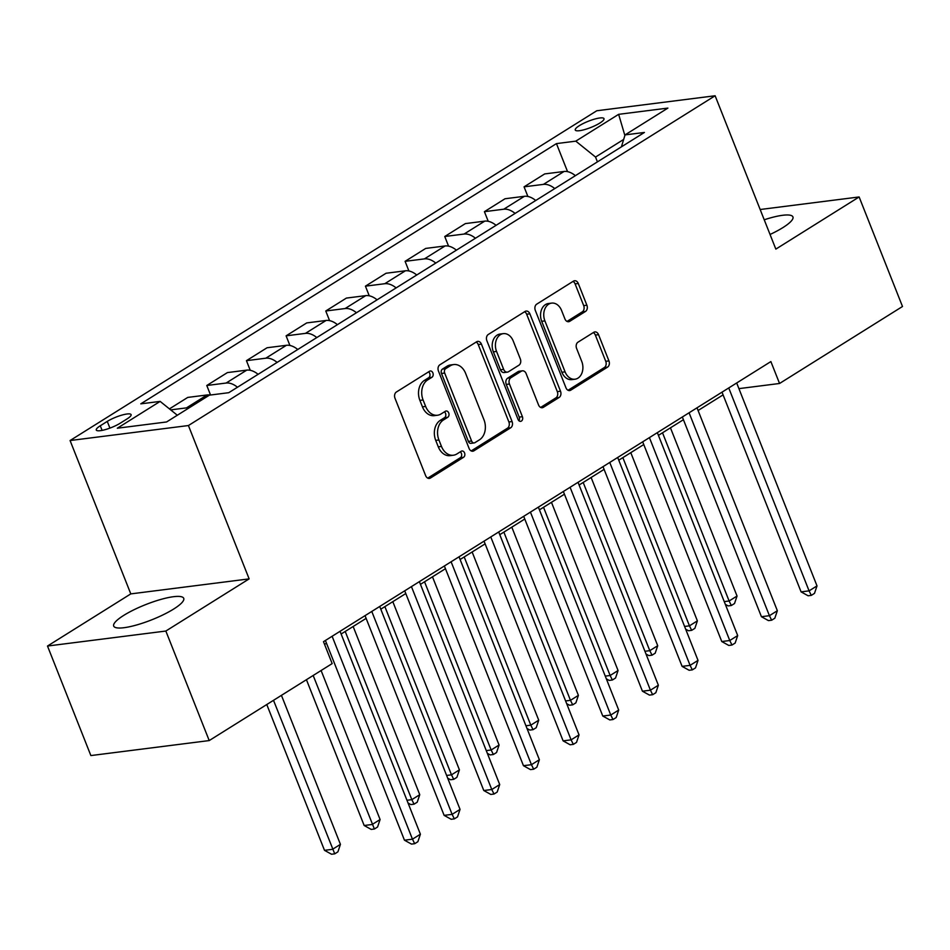 <?xml version="1.0" encoding="UTF-8"?>
<svg xmlns="http://www.w3.org/2000/svg" width="950" height="950" viewBox="0 0 950 950"><rect width="100%" height="100%" fill="white"/><g stroke="black" fill="none" stroke-linecap="round" stroke-linejoin="round"><path stroke-width="1.43" d="M432.879 372.923A3.313 2.47 82.8 0 0 430.279 370.999A3.313 2.47 82.8 0 0 429.507 371.284L396.411 391.994A4.738 3.527 82.8 0 0 394.998 398.252L425.647 475.665A4.738 3.527 82.8 0 0 429.364 478.408A4.738 3.527 82.8 0 0 430.469 478.016L463.564 457.294A3.313 2.47 82.8 0 0 464.55 452.912A3.313 2.47 82.8 0 0 461.949 450.989A3.313 2.47 82.8 0 0 461.178 451.274L456.891 453.957A15.164 11.281 82.8 0 1 453.352 455.228A15.164 11.281 82.8 0 1 441.477 446.429L438.924 439.981A15.164 11.281 82.8 0 1 443.448 419.983L447.723 417.299A3.313 2.47 82.8 0 0 448.709 412.918A3.313 2.47 82.8 0 0 446.12 410.994A3.313 2.47 82.8 0 0 445.336 411.279L441.061 413.951A15.164 11.281 82.8 0 1 437.522 415.233A15.164 11.281 82.8 0 1 425.647 406.434L423.094 399.986A15.164 11.281 82.8 0 1 427.607 379.976L431.894 377.304A3.313 2.47 82.8 0 0 432.879 372.923M437.522 415.233L434.316 415.649A15.164 11.281 82.8 0 1 422.441 406.838L419.888 400.389A15.164 11.281 82.8 0 1 424.412 380.392L428.688 377.708A3.313 2.47 82.8 0 0 429.685 373.326A3.313 2.47 82.8 0 0 428.593 371.854M427.749 478.123L460.358 457.698A3.313 2.47 82.8 0 0 461.356 453.316A3.313 2.47 82.8 0 0 460.263 451.844M453.352 455.228L450.157 455.644A15.164 11.281 82.8 0 1 438.282 446.832L435.729 440.384A15.164 11.281 82.8 0 1 440.242 420.387L444.529 417.703A3.313 2.47 82.8 0 0 445.514 413.321A3.313 2.47 82.8 0 0 444.434 411.849M770.046 234.472A37.656 8.182 -21.6 0 0 782.871 227.62A37.656 8.182 -21.6 0 0 792.929 216.921A37.656 8.182 -21.6 0 0 764.239 219.783M123.761 615.374A37.656 8.182 -21.6 0 0 113.703 626.074A37.656 8.182 -21.6 0 0 136.741 624.946A37.656 8.182 -21.6 0 0 173.66 609.045A37.656 8.182 -21.6 0 0 183.73 598.346A37.656 8.182 -21.6 0 0 160.692 599.474A37.656 8.182 -21.6 0 0 123.761 615.374M579.393 125.638A15.449 3.361 -21.6 0 0 575.261 130.031A15.449 3.361 -21.6 0 0 584.713 129.568A15.449 3.361 -21.6 0 0 599.866 123.049A15.449 3.361 -21.6 0 0 603.998 118.655A15.449 3.361 -21.6 0 0 594.546 119.118A15.449 3.361 -21.6 0 0 579.393 125.638M585.473 311.457A4.738 3.527 82.8 0 0 586.886 305.211L578.289 283.492A4.738 3.527 82.8 0 0 574.584 280.737A4.738 3.527 82.8 0 0 573.467 281.141L536.726 304.154A4.738 3.527 82.8 0 0 535.313 310.401L565.962 387.814A4.738 3.527 82.8 0 0 569.668 390.569A4.738 3.527 82.8 0 0 570.772 390.165L607.525 367.151A4.738 3.527 82.8 0 0 608.938 360.905L598.548 334.673A4.738 3.527 82.8 0 0 594.842 331.918A4.738 3.527 82.8 0 0 593.738 332.322L578.004 342.166A4.738 3.527 82.8 0 0 576.591 348.412L581.744 361.428A12.671 9.441 82.8 0 1 575.011 379.216A12.671 9.441 82.8 0 1 565.084 371.854L544.908 320.898A12.671 9.441 82.8 0 1 551.641 303.109A12.671 9.441 82.8 0 1 561.569 310.46L564.929 318.963A4.738 3.527 82.8 0 0 568.646 321.706A4.738 3.527 82.8 0 0 569.751 321.314L585.473 311.457L582.279 311.861A4.738 3.527 82.8 0 0 583.692 305.615L575.094 283.896A4.738 3.527 82.8 0 0 572.992 281.438M775.841 249.114L859.133 196.959L902.5 306.494L779.546 383.479L770.877 361.57L323.487 641.678L332.168 663.587L209.214 740.572L165.846 631.038L249.138 578.883L188.421 425.541L715.124 95.76L775.841 249.114M481.424 344.137A4.738 3.527 82.8 0 0 477.719 341.383A4.738 3.527 82.8 0 0 476.615 341.786L439.862 364.8A4.738 3.527 82.8 0 0 438.449 371.046L469.098 448.459A4.738 3.527 82.8 0 0 472.815 451.214A4.738 3.527 82.8 0 0 473.919 450.811L510.673 427.797A4.738 3.527 82.8 0 0 512.074 421.551L481.424 344.137L478.23 344.541A4.738 3.527 82.8 0 0 476.14 342.083M488.288 334.471L525.041 311.469A4.738 3.527 82.8 0 1 526.146 311.066A4.738 3.527 82.8 0 1 529.862 313.809L560.512 391.222A4.738 3.527 82.8 0 1 559.099 397.48L543.364 407.324A4.738 3.527 82.8 0 1 542.26 407.728A4.738 3.527 82.8 0 1 538.555 404.973L526.122 373.576A4.738 3.527 82.8 0 0 522.405 370.832A4.738 3.527 82.8 0 0 521.301 371.224L510.874 377.756A4.738 3.527 82.8 0 0 509.461 384.014L522.405 416.694A3.313 2.47 82.8 0 1 520.636 421.349A3.313 2.47 82.8 0 1 518.035 419.425L486.875 340.729A4.738 3.527 82.8 0 1 488.288 334.471M120.116 423.261L127.098 418.891A14.963 3.254 -21.6 0 0 131.1 414.639A14.963 3.254 -21.6 0 0 121.944 415.091A14.963 3.254 -21.6 0 0 107.267 421.408L100.284 425.778A14.963 3.254 -21.6 0 0 96.282 430.029A14.963 3.254 -21.6 0 0 105.438 429.578A14.963 3.254 -21.6 0 0 120.116 423.261M188.421 425.541L70.074 440.539L596.778 110.758L715.124 95.76M567.554 171.641L556.451 143.604L140.79 403.845L160.146 401.399L117.313 428.213L166.571 421.966L209.404 395.152L228.76 392.694L644.409 132.454L625.053 134.9L621.407 146.858M556.451 143.604L575.795 141.146L618.64 114.332L667.898 108.086L625.053 134.9M249.138 578.883L130.791 593.893L47.5 646.036L165.846 631.038M47.5 646.036L90.867 755.571L209.214 740.572M859.133 196.959L760.166 209.511M130.791 593.893L70.074 440.539M738.91 388.633L779.546 383.479M324.567 644.385L326.468 643.197M341.133 634.018L366.13 618.367M380.784 609.188L405.793 593.536M420.446 584.357L445.455 568.694M460.109 559.514L485.117 543.863M499.771 534.684L524.768 519.033M539.434 509.853L564.431 494.202M579.096 485.022L604.093 469.371M618.759 460.192L643.756 444.541M658.421 435.361L683.418 419.71M698.084 410.519L723.081 394.867M623.675 139.436L595.531 157.059L597.431 161.856M160.146 401.399L177.317 415.233M170.667 409.878L186.473 407.883A19.309 12.196 57.9 0 1 189.05 407.894M210.176 395.058A19.309 12.196 57.9 0 0 207.088 394.963L187.744 397.421L169.433 408.88M210.544 395.01L206.779 385.498L226.136 383.04A19.309 12.196 57.9 0 1 237.464 387.244M258.091 374.324A19.309 12.196 57.9 0 0 246.751 370.132L227.406 372.59L206.779 385.498M250.254 370.298L246.442 360.668L265.798 358.209A19.309 12.196 57.9 0 1 277.127 362.413M297.754 349.493A19.309 12.196 57.9 0 0 286.413 345.301L267.069 347.747L246.442 360.668M289.916 345.468L286.104 335.837L305.449 333.379A19.309 12.196 57.9 0 1 316.789 337.571M337.416 324.662A19.309 12.196 57.9 0 0 326.076 320.471L306.731 322.917L286.104 335.837M329.579 320.637L325.767 310.994L345.111 308.548A19.309 12.196 57.9 0 1 356.452 312.74M377.079 299.832A19.309 12.196 57.9 0 0 365.738 295.64L346.394 298.086L325.767 310.994M369.241 295.806L365.429 286.164L384.774 283.717A19.309 12.196 57.9 0 1 396.114 287.909M416.741 275.001A19.309 12.196 57.9 0 0 405.401 270.798L386.044 273.256L365.429 286.164M408.904 270.964L405.092 261.333L424.436 258.887A19.309 12.196 57.9 0 1 435.777 263.079M456.404 250.171A19.309 12.196 57.9 0 0 445.063 245.967L425.707 248.425L405.092 261.333M448.566 246.133L444.754 236.502L464.099 234.044A19.309 12.196 57.9 0 1 475.439 238.248M496.066 225.328A19.309 12.196 57.9 0 0 484.726 221.136L465.369 223.594L444.754 236.502M488.229 221.303L484.417 211.672L503.761 209.214A19.309 12.196 57.9 0 1 515.102 213.417M535.729 200.498A19.309 12.196 57.9 0 0 524.388 196.306L505.032 198.752L484.417 211.672M527.891 196.472L524.067 186.841L543.424 184.383A19.309 12.196 57.9 0 1 554.764 188.587M575.379 175.667A19.309 12.196 57.9 0 0 564.051 171.475L544.694 173.921L524.067 186.841M595.531 157.059L575.795 141.146M618.64 114.332L624.874 135.482M471.188 450.918L507.466 428.201A4.738 3.527 82.8 0 0 508.879 421.954L478.23 344.541M445.669 368.671A3.313 2.47 82.8 0 0 444.683 373.053L471.592 441.002A3.313 2.47 82.8 0 0 474.181 442.926A3.313 2.47 82.8 0 0 474.952 442.641L479.477 439.814A15.164 11.281 82.8 0 0 483.989 419.817L465.607 373.362A15.164 11.281 82.8 0 0 453.732 364.562A15.164 11.281 82.8 0 0 450.193 365.845L445.669 368.671L442.474 369.075A3.313 2.47 82.8 0 0 441.489 373.457L444.683 373.053M474.181 442.926L470.986 443.329A3.313 2.47 82.8 0 1 468.386 441.406L441.489 373.457M453.732 364.562L450.526 364.966A15.164 11.281 82.8 0 0 446.987 366.249L450.193 365.845M442.474 369.075L446.987 366.249M540.645 407.431L555.893 397.884A4.738 3.527 82.8 0 0 557.306 391.626L526.656 314.224A4.738 3.527 82.8 0 0 524.566 311.766M522.405 370.832L519.211 371.236A4.738 3.527 82.8 0 0 518.106 371.628L507.668 378.171A4.738 3.527 82.8 0 0 506.255 384.418L519.199 417.098L522.405 416.694M518.938 420.755A3.313 2.47 82.8 0 0 519.199 417.098M513.226 341.003A12.671 9.441 82.8 0 0 503.298 333.64A12.671 9.441 82.8 0 0 496.565 351.429L503.666 369.384A4.738 3.527 82.8 0 0 507.383 372.139A4.738 3.527 82.8 0 0 508.488 371.735L518.926 365.204A4.738 3.527 82.8 0 0 520.327 358.957L513.226 341.003M503.298 333.64L500.104 334.044A12.671 9.441 82.8 0 0 493.359 351.844L496.565 351.429M507.383 372.139L504.177 372.543A4.738 3.527 82.8 0 1 500.472 369.799L493.359 351.844M567.019 321.421L582.279 311.861M551.641 303.109L548.447 303.513A12.671 9.441 82.8 0 0 541.702 321.302L544.908 320.898M575.011 379.216L571.805 379.62A12.671 9.441 82.8 0 1 561.889 372.269L541.702 321.302M568.053 390.272L604.331 367.555A4.738 3.527 82.8 0 0 605.744 361.309L595.353 335.077A4.738 3.527 82.8 0 0 593.263 332.619M266.772 704.532L324.496 850.333L332.5 849.324L340.433 844.36L281.438 695.352M273.505 700.316L334.733 853.836L331.538 854.24L324.496 850.333M340.433 844.36L337.903 851.853L334.733 853.836M325.399 640.49L404.463 840.204L412.466 839.182L332.12 636.274M420.399 834.219L417.869 841.712L414.699 843.695L412.466 839.182L420.399 834.219L340.053 631.311M414.699 843.695L411.504 844.099L404.463 840.204M306.434 679.701L364.159 825.502L372.162 824.493L380.095 819.529L321.1 670.522M313.168 675.486L374.395 829.006L371.201 829.409L364.159 825.502M380.095 819.529L377.566 827.011L374.395 829.006M345.218 631.453L411.825 799.663L419.758 794.687L353.151 626.489M406.956 800.28L411.825 799.663L414.058 804.175L410.863 804.579L408.037 803.011M419.758 794.687L417.228 802.18L414.058 804.175M384.881 606.622L451.488 774.832L459.42 769.856L392.813 601.659M446.619 775.449L451.488 774.832L453.72 779.332L450.526 779.736L447.699 778.181M459.42 769.856L456.891 777.349L453.72 779.332M365.049 615.659L444.125 815.373L452.117 814.352L371.782 611.444M460.049 809.388L457.532 816.881L454.361 818.864L452.117 814.352L460.049 809.388L379.715 606.48M454.361 818.864L451.155 819.268L444.125 815.373M404.712 590.829L483.787 790.531L491.779 789.521L411.445 586.613M499.712 784.557L497.194 792.051L494.024 794.034L491.779 789.521L499.712 784.557L419.378 581.638M494.024 794.034L490.817 794.438L483.787 790.531M444.374 565.986L523.45 765.7L531.442 764.691L451.108 561.783M539.374 759.727L536.857 767.208L533.686 769.203L531.442 764.691L539.374 759.727L459.04 556.807M533.686 769.203L530.48 769.607L523.45 765.7M424.543 581.792L491.15 749.989L499.082 745.026L432.476 576.816M486.281 750.607L491.15 749.989L493.383 754.502L490.176 754.906L487.362 753.338M499.082 745.026L496.553 752.519L493.383 754.502M484.037 541.156L563.112 740.869L571.104 739.86L490.77 536.94M579.037 734.884L576.519 742.377L573.349 744.361L571.104 739.86L579.037 734.884L498.702 531.976M573.349 744.361L570.143 744.776L563.112 740.869M464.206 556.949L530.801 725.159L538.733 720.195L472.138 551.986M525.944 725.776L530.801 725.159L533.045 729.671L529.839 730.075L527.024 728.508M538.733 720.195L536.216 727.688L533.045 729.671M523.699 516.325L602.775 716.039L610.767 715.029L530.433 512.109M618.699 710.054L616.182 717.547L613.011 719.53L610.767 715.029L618.699 710.054L538.365 507.146M613.011 719.53L609.805 719.934L602.775 716.039M503.868 532.119L570.463 700.328L578.396 695.364L511.801 527.155M565.606 700.946L570.463 700.328L572.707 704.841L569.501 705.244L566.687 703.677M578.396 695.364L575.878 702.857L572.707 704.841M563.362 491.494L642.438 691.208L650.429 690.187L570.095 487.279M658.362 685.223L655.844 692.716L652.662 694.699L650.429 690.187L658.362 685.223L578.028 482.315M652.662 694.699L649.467 695.103L642.438 691.208M543.531 507.288L610.126 675.498L618.058 670.534L551.463 502.324M605.257 676.115L610.126 675.498L612.37 680.01L609.164 680.414L606.349 678.846M618.058 670.534L615.541 678.015L612.37 680.01M603.024 466.664L682.1 666.377L690.092 665.356L609.758 462.448M698.024 660.393L695.507 667.886L692.324 669.869L690.092 665.356L698.024 660.393L617.69 457.484M692.324 669.869L689.13 670.273L682.1 666.377M583.193 482.457L649.788 650.667L657.721 645.703L591.126 477.494M644.919 651.284L649.788 650.667L652.033 655.179L648.826 655.583L646.012 654.016M657.721 645.703L655.203 653.184L652.033 655.179M642.687 441.833L721.762 641.535L729.754 640.526L649.42 437.617M737.687 635.562L735.158 643.055L731.987 645.038L729.754 640.526L737.687 635.562L657.352 432.654M731.987 645.038L728.793 645.442L721.762 641.535M622.856 457.627L689.451 625.836L697.383 620.861L630.788 452.663M684.582 626.454L689.451 625.836L691.683 630.337L688.489 630.752L685.663 629.185M697.383 620.861L694.866 628.354L691.683 630.337M682.349 416.991L761.425 616.704L769.417 615.695L689.082 412.787M777.349 610.731L774.82 618.212L771.649 620.207L769.417 615.695L777.349 610.731L697.015 407.811M771.649 620.207L768.455 620.611L761.425 616.704M662.518 432.796L729.113 600.994L737.046 596.03L670.451 427.821M724.244 601.611L729.113 600.994L731.346 605.506L728.151 605.91L725.325 604.354M737.046 596.03L734.528 603.523L731.346 605.506M722.012 392.16L801.087 591.874L809.079 590.864L728.745 387.944M817.012 585.901L814.482 593.382L811.312 595.377L809.079 590.864L817.012 585.901L736.678 382.981M811.312 595.377L808.117 595.781L801.087 591.874M207.088 394.963L186.473 407.883M246.751 370.132L226.136 383.04M286.413 345.301L265.798 358.209M326.076 320.471L305.449 333.379M365.738 295.64L345.111 308.548M405.401 270.798L384.774 283.717M445.063 245.967L424.436 258.887M484.726 221.136L464.099 234.044M524.388 196.306L503.761 209.214M564.051 171.475L543.424 184.383M102.113 430.397L100.284 425.778M109.915 428.117L107.267 421.408M424.412 380.392L427.607 379.976M419.888 400.389L423.094 399.986M422.441 406.838L425.647 406.434M444.529 417.703L447.723 417.299M440.242 420.387L443.448 419.983M435.729 440.384L438.924 439.981M438.282 446.832L441.477 446.429M460.358 457.698L463.564 457.294M428.189 478.301L430.469 478.016M428.688 377.708L431.894 377.304M508.879 421.954L512.074 421.551M507.466 428.201L510.673 427.797M471.639 451.096L473.919 450.811M468.386 441.406L471.592 441.002M526.656 314.224L529.862 313.809M557.306 391.626L560.512 391.222M555.893 397.884L559.099 397.48M541.084 407.609L543.364 407.324M518.106 371.628L521.301 371.224M507.668 378.171L510.874 377.756M506.255 384.418L509.461 384.014M500.472 369.799L503.666 369.384M567.471 321.599L569.751 321.314M561.889 372.269L565.084 371.854M595.353 335.077L598.548 334.673M605.744 361.309L608.938 360.905M604.331 367.555L607.525 367.151M568.492 390.45L570.772 390.165M575.094 283.896L578.289 283.492M583.692 305.615L586.886 305.211"/></g></svg>
